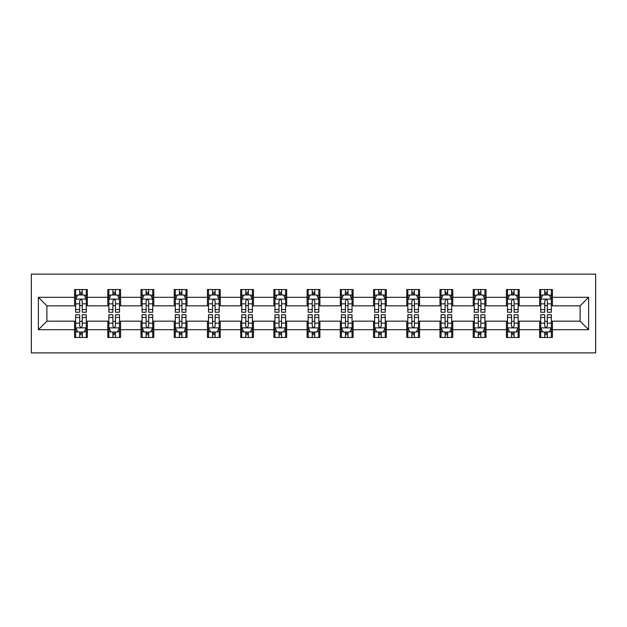 <?xml version="1.0" encoding="UTF-8"?>
<svg xmlns="http://www.w3.org/2000/svg" width="627" height="627" viewBox="0 0 627 627"><rect width="100%" height="100%" fill="white"/><g stroke="black" fill="none" stroke-linecap="round" stroke-linejoin="round"><path stroke-width="0.94" d="M31.35 352.891L595.65 352.891L595.65 274.109L31.35 274.109L31.35 352.891M552.426 297.316L552.426 289.541L539.643 289.541L539.643 297.316L519.203 297.316L519.203 289.541L506.428 289.541L506.428 297.316L485.988 297.316L485.988 289.541L473.205 289.541L473.205 297.316L452.765 297.316L452.765 289.541L439.989 289.541L439.989 297.316L419.549 297.316L419.549 289.541L406.766 289.541L406.766 297.316L386.326 297.316L386.326 289.541L373.551 289.541L373.551 297.316L353.111 297.316L353.111 289.541L340.328 289.541L340.328 297.316L319.888 297.316L319.888 289.541L307.112 289.541L307.112 297.316L286.672 297.316L286.672 289.541L273.889 289.541L273.889 297.316L253.449 297.316L253.449 289.541L240.674 289.541L240.674 297.316L220.234 297.316L220.234 289.541L207.451 289.541L207.451 297.316L187.011 297.316L187.011 289.541L174.235 289.541L174.235 297.316L153.795 297.316L153.795 289.541L141.012 289.541L141.012 297.316L120.572 297.316L120.572 289.541L107.797 289.541L107.797 297.316L87.357 297.316L87.357 289.541L74.574 289.541L74.574 297.316L38.38 297.316L38.38 329.684L46.892 321.165L74.574 321.165L74.574 337.459L87.357 337.459L87.357 321.165L107.797 321.165L107.797 337.459L120.572 337.459L120.572 321.165L141.012 321.165L141.012 337.459L153.795 337.459L153.795 321.165L174.235 321.165L174.235 337.459L187.011 337.459L187.011 321.165L207.451 321.165L207.451 337.459L220.234 337.459L220.234 321.165L240.674 321.165L240.674 337.459L253.449 337.459L253.449 321.165L273.889 321.165L273.889 337.459L286.672 337.459L286.672 321.165L307.112 321.165L307.112 337.459L319.888 337.459L319.888 321.165L340.328 321.165L340.328 337.459L353.111 337.459L353.111 321.165L373.551 321.165L373.551 337.459L386.326 337.459L386.326 321.165L406.766 321.165L406.766 337.459L419.549 337.459L419.549 321.165L439.989 321.165L439.989 337.459L452.765 337.459L452.765 321.165L473.205 321.165L473.205 337.459L485.988 337.459L485.988 321.165L506.428 321.165L506.428 337.459L519.203 337.459L519.203 321.165L539.643 321.165L539.643 337.459L552.426 337.459L552.426 321.165L580.108 321.165L580.108 305.835L552.426 305.835L552.426 297.316L588.62 297.316L588.62 329.684L552.426 329.684M539.643 329.684L519.203 329.684M506.428 329.684L485.988 329.684M473.205 329.684L452.765 329.684M439.989 329.684L419.549 329.684M406.766 329.684L386.326 329.684M373.551 329.684L353.111 329.684M340.328 329.684L319.888 329.684M307.112 329.684L286.672 329.684M273.889 329.684L253.449 329.684M240.674 329.684L220.234 329.684M207.451 329.684L187.011 329.684M174.235 329.684L153.795 329.684M141.012 329.684L120.572 329.684M107.797 329.684L87.357 329.684M74.574 329.684L38.38 329.684M539.643 297.316L539.643 305.835L519.203 305.835L519.203 297.316M506.428 297.316L506.428 305.835L485.988 305.835L485.988 297.316M473.205 297.316L473.205 305.835L452.765 305.835L452.765 297.316M439.989 297.316L439.989 305.835L419.549 305.835L419.549 297.316M406.766 297.316L406.766 305.835L386.326 305.835L386.326 297.316M373.551 297.316L373.551 305.835L353.111 305.835L353.111 297.316M340.328 297.316L340.328 305.835L319.888 305.835L319.888 297.316M307.112 297.316L307.112 305.835L286.672 305.835L286.672 297.316M273.889 297.316L273.889 305.835L253.449 305.835L253.449 297.316M240.674 297.316L240.674 305.835L220.234 305.835L220.234 297.316M207.451 297.316L207.451 305.835L187.011 305.835L187.011 297.316M174.235 297.316L174.235 305.835L153.795 305.835L153.795 297.316M141.012 297.316L141.012 305.835L120.572 305.835L120.572 297.316M107.797 297.316L107.797 305.835L87.357 305.835L87.357 297.316M74.574 297.316L74.574 305.835L46.892 305.835L38.38 297.316M46.892 305.835L46.892 321.165M588.62 329.684L580.108 321.165M580.108 305.835L588.62 297.316M74.574 294.87L75.64 294.87M79.692 294.87L82.247 294.87M86.291 294.87L87.357 294.87M74.574 305.623L75.64 305.623M79.692 305.623L82.247 305.623M86.291 305.623L87.357 305.623M74.574 321.377L75.64 321.377M79.692 321.377L82.247 321.377M86.291 321.377L87.357 321.377M74.574 332.13L75.64 332.13M79.692 332.13L82.247 332.13M86.291 332.13L87.357 332.13M107.797 321.377L108.863 321.377M112.907 321.377L115.462 321.377M119.506 321.377L120.572 321.377M107.797 332.13L108.863 332.13M112.907 332.13L115.462 332.13M119.506 332.13L120.572 332.13M107.797 294.87L108.863 294.87M112.907 294.87L115.462 294.87M119.506 294.87L120.572 294.87M107.797 305.623L108.863 305.623M112.907 305.623L115.462 305.623M119.506 305.623L120.572 305.623M141.012 321.377L142.078 321.377M146.13 321.377L148.685 321.377M152.729 321.377L153.795 321.377M141.012 332.13L142.078 332.13M146.13 332.13L148.685 332.13M152.729 332.13L153.795 332.13M141.012 294.87L142.078 294.87M146.13 294.87L148.685 294.87M152.729 294.87L153.795 294.87M141.012 305.623L142.078 305.623M146.13 305.623L148.685 305.623M152.729 305.623L153.795 305.623M174.235 321.377L175.301 321.377M179.346 321.377L181.901 321.377M185.945 321.377L187.011 321.377M174.235 332.13L175.301 332.13M179.346 332.13L181.901 332.13M185.945 332.13L187.011 332.13M174.235 294.87L175.301 294.87M179.346 294.87L181.901 294.87M185.945 294.87L187.011 294.87M174.235 305.623L175.301 305.623M179.346 305.623L181.901 305.623M185.945 305.623L187.011 305.623M207.451 321.377L208.517 321.377M212.569 321.377L215.124 321.377M219.168 321.377L220.234 321.377M207.451 332.13L208.517 332.13M212.569 332.13L215.124 332.13M219.168 332.13L220.234 332.13M207.451 294.87L208.517 294.87M212.569 294.87L215.124 294.87M219.168 294.87L220.234 294.87M207.451 305.623L208.517 305.623M212.569 305.623L215.124 305.623M219.168 305.623L220.234 305.623M240.674 321.377L241.74 321.377M245.784 321.377L248.339 321.377M252.383 321.377L253.449 321.377M240.674 332.13L241.74 332.13M245.784 332.13L248.339 332.13M252.383 332.13L253.449 332.13M240.674 294.87L241.74 294.87M245.784 294.87L248.339 294.87M252.383 294.87L253.449 294.87M240.674 305.623L241.74 305.623M245.784 305.623L248.339 305.623M252.383 305.623L253.449 305.623M273.889 321.377L274.955 321.377M278.999 321.377L281.562 321.377M285.606 321.377L286.672 321.377M273.889 332.13L274.955 332.13M278.999 332.13L281.562 332.13M285.606 332.13L286.672 332.13M273.889 294.87L274.955 294.87M278.999 294.87L281.562 294.87M285.606 294.87L286.672 294.87M273.889 305.623L274.955 305.623M278.999 305.623L281.562 305.623M285.606 305.623L286.672 305.623M307.112 321.377L308.178 321.377M312.222 321.377L314.778 321.377M318.822 321.377L319.888 321.377M307.112 332.13L308.178 332.13M312.222 332.13L314.778 332.13M318.822 332.13L319.888 332.13M307.112 294.87L308.178 294.87M312.222 294.87L314.778 294.87M318.822 294.87L319.888 294.87M307.112 305.623L308.178 305.623M312.222 305.623L314.778 305.623M318.822 305.623L319.888 305.623M340.328 321.377L341.394 321.377M345.438 321.377L348.001 321.377M352.045 321.377L353.111 321.377M340.328 332.13L341.394 332.13M345.438 332.13L348.001 332.13M352.045 332.13L353.111 332.13M340.328 294.87L341.394 294.87M345.438 294.87L348.001 294.87M352.045 294.87L353.111 294.87M340.328 305.623L341.394 305.623M345.438 305.623L348.001 305.623M352.045 305.623L353.111 305.623M373.551 321.377L374.617 321.377M378.661 321.377L381.216 321.377M385.26 321.377L386.326 321.377M373.551 332.13L374.617 332.13M378.661 332.13L381.216 332.13M385.26 332.13L386.326 332.13M373.551 294.87L374.617 294.87M378.661 294.87L381.216 294.87M385.26 294.87L386.326 294.87M373.551 305.623L374.617 305.623M378.661 305.623L381.216 305.623M385.26 305.623L386.326 305.623M406.766 321.377L407.832 321.377M411.876 321.377L414.431 321.377M418.483 321.377L419.549 321.377M406.766 332.13L407.832 332.13M411.876 332.13L414.431 332.13M418.483 332.13L419.549 332.13M406.766 294.87L407.832 294.87M411.876 294.87L414.431 294.87M418.483 294.87L419.549 294.87M406.766 305.623L407.832 305.623M411.876 305.623L414.431 305.623M418.483 305.623L419.549 305.623M439.989 321.377L441.055 321.377M445.099 321.377L447.654 321.377M451.699 321.377L452.765 321.377M439.989 332.13L441.055 332.13M445.099 332.13L447.654 332.13M451.699 332.13L452.765 332.13M439.989 294.87L441.055 294.87M445.099 294.87L447.654 294.87M451.699 294.87L452.765 294.87M439.989 305.623L441.055 305.623M445.099 305.623L447.654 305.623M451.699 305.623L452.765 305.623M473.205 321.377L474.271 321.377M478.315 321.377L480.87 321.377M484.922 321.377L485.988 321.377M473.205 332.13L474.271 332.13M478.315 332.13L480.87 332.13M484.922 332.13L485.988 332.13M473.205 294.87L474.271 294.87M478.315 294.87L480.87 294.87M484.922 294.87L485.988 294.87M473.205 305.623L474.271 305.623M478.315 305.623L480.87 305.623M484.922 305.623L485.988 305.623M506.428 321.377L507.494 321.377M511.538 321.377L514.093 321.377M518.137 321.377L519.203 321.377M506.428 332.13L507.494 332.13M511.538 332.13L514.093 332.13M518.137 332.13L519.203 332.13M506.428 294.87L507.494 294.87M511.538 294.87L514.093 294.87M518.137 294.87L519.203 294.87M506.428 305.623L507.494 305.623M511.538 305.623L514.093 305.623M518.137 305.623L519.203 305.623M539.643 321.377L540.709 321.377M544.753 321.377L547.308 321.377M551.36 321.377L552.426 321.377M539.643 332.13L540.709 332.13M544.753 332.13L547.308 332.13M551.36 332.13L552.426 332.13M539.643 294.87L540.709 294.87M544.753 294.87L547.308 294.87M551.36 294.87L552.426 294.87M539.643 305.623L540.709 305.623M544.753 305.623L547.308 305.623M551.36 305.623L552.426 305.623M82.247 292.315L79.692 292.315M86.291 309.55L82.247 309.55L82.247 312.222L86.291 312.222L86.291 299.236L84.159 294.972L77.772 294.972L75.64 299.236L75.64 312.222L79.692 312.222L79.692 309.55L75.64 309.55M75.64 299.236L75.64 289.541M86.291 299.236L86.291 289.541M79.692 294.972L79.692 289.541M82.247 289.541L82.247 294.972M82.247 309.55L82.247 300.827C81.392 299.189 80.538 299.189 79.692 300.827L79.692 309.55M79.692 334.685L82.247 334.685M75.64 317.45L79.692 317.45L79.692 314.778L75.64 314.778L75.64 327.764L77.772 332.028L84.159 332.028L86.291 327.764L86.291 314.778L82.247 314.778L82.247 317.45L86.291 317.45M86.291 327.764L86.291 337.459M75.64 327.764L75.64 337.459M82.247 332.028L82.247 337.459M79.692 337.459L79.692 332.028M79.692 317.45L79.692 326.173C80.538 327.811 81.392 327.811 82.247 326.173L82.247 317.45M115.462 292.315L112.907 292.315M119.506 309.55L115.462 309.55L115.462 312.222L119.506 312.222L119.506 299.236L117.382 294.972L110.995 294.972L108.863 299.236L108.863 312.222L112.907 312.222L112.907 309.55L108.863 309.55M108.863 299.236L108.863 289.541M119.506 299.236L119.506 289.541M112.907 294.972L112.907 289.541M115.462 289.541L115.462 294.972M115.462 309.55L115.462 300.827C114.616 299.189 113.761 299.189 112.907 300.827L112.907 309.55M148.685 292.315L146.13 292.315M152.729 309.55L148.685 309.55L148.685 312.222L152.729 312.222L152.729 299.236L150.598 294.972L144.21 294.972L142.078 299.236L142.078 312.222L146.13 312.222L146.13 309.55L142.078 309.55M142.078 299.236L142.078 289.541M152.729 299.236L152.729 289.541M146.13 294.972L146.13 289.541M148.685 289.541L148.685 294.972M148.685 309.55L148.685 300.827C147.831 299.189 146.977 299.189 146.13 300.827L146.13 309.55M112.907 334.685L115.462 334.685M108.863 317.45L112.907 317.45L112.907 314.778L108.863 314.778L108.863 327.764L110.995 332.028L117.382 332.028L119.506 327.764L119.506 314.778L115.462 314.778L115.462 317.45L119.506 317.45M119.506 327.764L119.506 337.459M108.863 327.764L108.863 337.459M115.462 332.028L115.462 337.459M112.907 337.459L112.907 332.028M112.907 317.45L112.907 326.173C113.761 327.811 114.608 327.811 115.462 326.173L115.462 317.45M146.13 334.685L148.685 334.685M142.078 317.45L146.13 317.45L146.13 314.778L142.078 314.778L142.078 327.764L144.21 332.028L150.598 332.028L152.729 327.764L152.729 314.778L148.685 314.778L148.685 317.45L152.729 317.45M152.729 327.764L152.729 337.459M142.078 327.764L142.078 337.459M148.685 332.028L148.685 337.459M146.13 337.459L146.13 332.028M146.13 317.45L146.13 326.173C146.977 327.811 147.831 327.811 148.685 326.173L148.685 317.45M181.901 292.315L179.346 292.315M185.945 309.55L181.901 309.55L181.901 312.222L185.945 312.222L185.945 299.236L183.821 294.972L177.425 294.972L175.301 299.236L175.301 312.222L179.346 312.222L179.346 309.55L175.301 309.55M175.301 299.236L175.301 289.541M185.945 299.236L185.945 289.541M179.346 294.972L179.346 289.541M181.901 289.541L181.901 294.972M181.901 309.55L181.901 300.827C181.054 299.189 180.2 299.189 179.346 300.827L179.346 309.55M215.124 292.315L212.569 292.315M219.168 309.55L215.124 309.55L215.124 312.222L219.168 312.222L219.168 299.236L217.036 294.972L210.648 294.972L208.517 299.236L208.517 312.222L212.569 312.222L212.569 309.55L208.517 309.55M208.517 299.236L208.517 289.541M219.168 299.236L219.168 289.541M212.569 294.972L212.569 289.541M215.124 289.541L215.124 294.972M215.124 309.55L215.124 300.827C214.269 299.189 213.415 299.189 212.569 300.827L212.569 309.55M248.339 292.315L245.784 292.315M252.383 309.55L248.339 309.55L248.339 312.222L252.383 312.222L252.383 299.236L250.259 294.972L243.864 294.972L241.74 299.236L241.74 312.222L245.784 312.222L245.784 309.55L241.74 309.55M241.74 299.236L241.74 289.541M252.383 299.236L252.383 289.541M245.784 294.972L245.784 289.541M248.339 289.541L248.339 294.972M248.339 309.55L248.339 300.827C247.493 299.189 246.638 299.189 245.784 300.827L245.784 309.55M179.346 334.685L181.901 334.685M175.301 317.45L179.346 317.45L179.346 314.778L175.301 314.778L175.301 327.764L177.425 332.028L183.821 332.028L185.945 327.764L185.945 314.778L181.901 314.778L181.901 317.45L185.945 317.45M185.945 327.764L185.945 337.459M175.301 327.764L175.301 337.459M181.901 332.028L181.901 337.459M179.346 337.459L179.346 332.028M179.346 317.45L179.346 326.173C180.2 327.811 181.046 327.811 181.901 326.173L181.901 317.45M212.569 334.685L215.124 334.685M208.517 317.45L212.569 317.45L212.569 314.778L208.517 314.778L208.517 327.764L210.648 332.028L217.036 332.028L219.168 327.764L219.168 314.778L215.124 314.778L215.124 317.45L219.168 317.45M219.168 327.764L219.168 337.459M208.517 327.764L208.517 337.459M215.124 332.028L215.124 337.459M212.569 337.459L212.569 332.028M212.569 317.45L212.569 326.173C213.415 327.811 214.269 327.811 215.124 326.173L215.124 317.45M245.784 334.685L248.339 334.685M241.74 317.45L245.784 317.45L245.784 314.778L241.74 314.778L241.74 327.764L243.864 332.028L250.259 332.028L252.383 327.764L252.383 314.778L248.339 314.778L248.339 317.45L252.383 317.45M252.383 327.764L252.383 337.459M241.74 327.764L241.74 337.459M248.339 332.028L248.339 337.459M245.784 337.459L245.784 332.028M245.784 317.45L245.784 326.173C246.638 327.811 247.485 327.811 248.339 326.173L248.339 317.45M281.562 292.315L278.999 292.315M285.606 309.55L281.562 309.55L281.562 312.222L285.606 312.222L285.606 299.236L283.475 294.972L277.087 294.972L274.955 299.236L274.955 312.222L278.999 312.222L278.999 309.55L274.955 309.55M274.955 299.236L274.955 289.541M285.606 299.236L285.606 289.541M278.999 294.972L278.999 289.541M281.562 289.541L281.562 294.972M281.562 309.55L281.562 300.827C280.708 299.189 279.854 299.189 278.999 300.827L278.999 309.55M278.999 334.685L281.562 334.685M274.955 317.45L278.999 317.45L278.999 314.778L274.955 314.778L274.955 327.764L277.087 332.028L283.475 332.028L285.606 327.764L285.606 314.778L281.562 314.778L281.562 317.45L285.606 317.45M285.606 327.764L285.606 337.459M274.955 327.764L274.955 337.459M281.562 332.028L281.562 337.459M278.999 337.459L278.999 332.028M278.999 317.45L278.999 326.173C279.854 327.811 280.708 327.811 281.562 326.173L281.562 317.45M314.778 292.315L312.222 292.315M318.822 309.55L314.778 309.55L314.778 312.222L318.822 312.222L318.822 299.236L316.698 294.972L310.302 294.972L308.178 299.236L308.178 312.222L312.222 312.222L312.222 309.55L308.178 309.55M308.178 299.236L308.178 289.541M318.822 299.236L318.822 289.541M312.222 294.972L312.222 289.541M314.778 289.541L314.778 294.972M314.778 309.55L314.778 300.827C313.923 299.189 313.077 299.189 312.222 300.827L312.222 309.55M312.222 334.685L314.778 334.685M308.178 317.45L312.222 317.45L312.222 314.778L308.178 314.778L308.178 327.764L310.302 332.028L316.698 332.028L318.822 327.764L318.822 314.778L314.778 314.778L314.778 317.45L318.822 317.45M318.822 327.764L318.822 337.459M308.178 327.764L308.178 337.459M314.778 332.028L314.778 337.459M312.222 337.459L312.222 332.028M312.222 317.45L312.222 326.173C313.077 327.811 313.923 327.811 314.778 326.173L314.778 317.45M348.001 292.315L345.438 292.315M352.045 309.55L348.001 309.55L348.001 312.222L352.045 312.222L352.045 299.236L349.913 294.972L343.525 294.972L341.394 299.236L341.394 312.222L345.438 312.222L345.438 309.55L341.394 309.55M341.394 299.236L341.394 289.541M352.045 299.236L352.045 289.541M345.438 294.972L345.438 289.541M348.001 289.541L348.001 294.972M348.001 309.55L348.001 300.827C347.146 299.189 346.292 299.189 345.438 300.827L345.438 309.55M345.438 334.685L348.001 334.685M341.394 317.45L345.438 317.45L345.438 314.778L341.394 314.778L341.394 327.764L343.525 332.028L349.913 332.028L352.045 327.764L352.045 314.778L348.001 314.778L348.001 317.45L352.045 317.45M352.045 327.764L352.045 337.459M341.394 327.764L341.394 337.459M348.001 332.028L348.001 337.459M345.438 337.459L345.438 332.028M345.438 317.45L345.438 326.173C346.292 327.811 347.146 327.811 348.001 326.173L348.001 317.45M381.216 292.315L378.661 292.315M385.26 309.55L381.216 309.55L381.216 312.222L385.26 312.222L385.26 299.236L383.136 294.972L376.741 294.972L374.617 299.236L374.617 312.222L378.661 312.222L378.661 309.55L374.617 309.55M374.617 299.236L374.617 289.541M385.26 299.236L385.26 289.541M378.661 294.972L378.661 289.541M381.216 289.541L381.216 294.972M381.216 309.55L381.216 300.827C380.362 299.189 379.515 299.189 378.661 300.827L378.661 309.55M378.661 334.685L381.216 334.685M374.617 317.45L378.661 317.45L378.661 314.778L374.617 314.778L374.617 327.764L376.741 332.028L383.136 332.028L385.26 327.764L385.26 314.778L381.216 314.778L381.216 317.45L385.26 317.45M385.26 327.764L385.26 337.459M374.617 327.764L374.617 337.459M381.216 332.028L381.216 337.459M378.661 337.459L378.661 332.028M378.661 317.45L378.661 326.173C379.507 327.811 380.362 327.811 381.216 326.173L381.216 317.45M414.431 292.315L411.876 292.315M418.483 309.55L414.431 309.55L414.431 312.222L418.483 312.222L418.483 299.236L416.352 294.972L409.964 294.972L407.832 299.236L407.832 312.222L411.876 312.222L411.876 309.55L407.832 309.55M407.832 299.236L407.832 289.541M418.483 299.236L418.483 289.541M411.876 294.972L411.876 289.541M414.431 289.541L414.431 294.972M414.431 309.55L414.431 300.827C413.585 299.189 412.731 299.189 411.876 300.827L411.876 309.55M411.876 334.685L414.431 334.685M407.832 317.45L411.876 317.45L411.876 314.778L407.832 314.778L407.832 327.764L409.964 332.028L416.352 332.028L418.483 327.764L418.483 314.778L414.431 314.778L414.431 317.45L418.483 317.45M418.483 327.764L418.483 337.459M407.832 327.764L407.832 337.459M414.431 332.028L414.431 337.459M411.876 337.459L411.876 332.028M411.876 317.45L411.876 326.173C412.731 327.811 413.585 327.811 414.431 326.173L414.431 317.45M447.654 292.315L445.099 292.315M451.699 309.55L447.654 309.55L447.654 312.222L451.699 312.222L451.699 299.236L449.575 294.972L443.179 294.972L441.055 299.236L441.055 312.222L445.099 312.222L445.099 309.55L441.055 309.55M441.055 299.236L441.055 289.541M451.699 299.236L451.699 289.541M445.099 294.972L445.099 289.541M447.654 289.541L447.654 294.972M447.654 309.55L447.654 300.827C446.8 299.189 445.954 299.189 445.099 300.827L445.099 309.55M445.099 334.685L447.654 334.685M441.055 317.45L445.099 317.45L445.099 314.778L441.055 314.778L441.055 327.764L443.179 332.028L449.575 332.028L451.699 327.764L451.699 314.778L447.654 314.778L447.654 317.45L451.699 317.45M451.699 327.764L451.699 337.459M441.055 327.764L441.055 337.459M447.654 332.028L447.654 337.459M445.099 337.459L445.099 332.028M445.099 317.45L445.099 326.173C445.946 327.811 446.8 327.811 447.654 326.173L447.654 317.45M480.87 292.315L478.315 292.315M484.922 309.55L480.87 309.55L480.87 312.222L484.922 312.222L484.922 299.236L482.79 294.972L476.402 294.972L474.271 299.236L474.271 312.222L478.315 312.222L478.315 309.55L474.271 309.55M474.271 299.236L474.271 289.541M484.922 299.236L484.922 289.541M478.315 294.972L478.315 289.541M480.87 289.541L480.87 294.972M480.87 309.55L480.87 300.827C480.023 299.189 479.169 299.189 478.315 300.827L478.315 309.55M478.315 334.685L480.87 334.685M474.271 317.45L478.315 317.45L478.315 314.778L474.271 314.778L474.271 327.764L476.402 332.028L482.79 332.028L484.922 327.764L484.922 314.778L480.87 314.778L480.87 317.45L484.922 317.45M484.922 327.764L484.922 337.459M474.271 327.764L474.271 337.459M480.87 332.028L480.87 337.459M478.315 337.459L478.315 332.028M478.315 317.45L478.315 326.173C479.169 327.811 480.023 327.811 480.87 326.173L480.87 317.45M514.093 292.315L511.538 292.315M518.137 309.55L514.093 309.55L514.093 312.222L518.137 312.222L518.137 299.236L516.005 294.972L509.618 294.972L507.494 299.236L507.494 312.222L511.538 312.222L511.538 309.55L507.494 309.55M507.494 299.236L507.494 289.541M518.137 299.236L518.137 289.541M511.538 294.972L511.538 289.541M514.093 289.541L514.093 294.972M514.093 309.55L514.093 300.827C513.239 299.189 512.392 299.189 511.538 300.827L511.538 309.55M511.538 334.685L514.093 334.685M507.494 317.45L511.538 317.45L511.538 314.778L507.494 314.778L507.494 327.764L509.618 332.028L516.005 332.028L518.137 327.764L518.137 314.778L514.093 314.778L514.093 317.45L518.137 317.45M518.137 327.764L518.137 337.459M507.494 327.764L507.494 337.459M514.093 332.028L514.093 337.459M511.538 337.459L511.538 332.028M511.538 317.45L511.538 326.173C512.384 327.811 513.239 327.811 514.093 326.173L514.093 317.45M547.308 292.315L544.753 292.315M551.36 309.55L547.308 309.55L547.308 312.222L551.36 312.222L551.36 299.236L549.228 294.972L542.841 294.972L540.709 299.236L540.709 312.222L544.753 312.222L544.753 309.55L540.709 309.55M540.709 299.236L540.709 289.541M551.36 299.236L551.36 289.541M544.753 294.972L544.753 289.541M547.308 289.541L547.308 294.972M547.308 309.55L547.308 300.827C546.462 299.189 545.608 299.189 544.753 300.827L544.753 309.55M544.753 334.685L547.308 334.685M540.709 317.45L544.753 317.45L544.753 314.778L540.709 314.778L540.709 327.764L542.841 332.028L549.228 332.028L551.36 327.764L551.36 314.778L547.308 314.778L547.308 317.45L551.36 317.45M551.36 327.764L551.36 337.459M540.709 327.764L540.709 337.459M547.308 332.028L547.308 337.459M544.753 337.459L544.753 332.028M544.753 317.45L544.753 326.173C545.608 327.811 546.462 327.811 547.308 326.173L547.308 317.45M86.236 299.126L75.695 299.126M75.64 295.231L77.646 295.231M84.284 295.231L86.291 295.231M79.692 303.844L75.64 303.844M86.291 303.844L82.247 303.844M82.247 293.671L79.692 293.671M75.695 327.874L86.236 327.874M86.291 331.769L84.284 331.769M77.646 331.769L75.64 331.769M82.247 323.156L86.291 323.156M75.64 323.156L79.692 323.156M79.692 333.329L82.247 333.329M119.459 299.126L108.918 299.126M108.863 295.231L110.861 295.231M117.508 295.231L119.506 295.231M112.907 303.844L108.863 303.844M119.506 303.844L115.462 303.844M115.462 293.671L112.907 293.671M152.674 299.126L142.133 299.126M142.078 295.231L144.085 295.231M150.723 295.231L152.729 295.231M146.13 303.844L142.078 303.844M152.729 303.844L148.685 303.844M148.685 293.671L146.13 293.671M108.918 327.874L119.459 327.874M119.506 331.769L117.508 331.769M110.861 331.769L108.863 331.769M115.462 323.156L119.506 323.156M108.863 323.156L112.907 323.156M112.907 333.329L115.462 333.329M142.133 327.874L152.674 327.874M152.729 331.769L150.723 331.769M144.085 331.769L142.078 331.769M148.685 323.156L152.729 323.156M142.078 323.156L146.13 323.156M146.13 333.329L148.685 333.329M185.89 299.126L175.356 299.126M175.301 295.231L177.3 295.231M183.946 295.231L185.945 295.231M179.346 303.844L175.301 303.844M185.945 303.844L181.901 303.844M181.901 293.671L179.346 293.671M219.113 299.126L208.572 299.126M208.517 295.231L210.523 295.231M217.161 295.231L219.168 295.231M212.569 303.844L208.517 303.844M219.168 303.844L215.124 303.844M215.124 293.671L212.569 293.671M252.328 299.126L241.795 299.126M241.74 295.231L243.738 295.231M250.385 295.231L252.383 295.231M245.784 303.844L241.74 303.844M252.383 303.844L248.339 303.844M248.339 293.671L245.784 293.671M175.356 327.874L185.89 327.874M185.945 331.769L183.946 331.769M177.3 331.769L175.301 331.769M181.901 323.156L185.945 323.156M175.301 323.156L179.346 323.156M179.346 333.329L181.901 333.329M208.572 327.874L219.113 327.874M219.168 331.769L217.161 331.769M210.523 331.769L208.517 331.769M215.124 323.156L219.168 323.156M208.517 323.156L212.569 323.156M212.569 333.329L215.124 333.329M241.795 327.874L252.328 327.874M252.383 331.769L250.385 331.769M243.738 331.769L241.74 331.769M248.339 323.156L252.383 323.156M241.74 323.156L245.784 323.156M245.784 333.329L248.339 333.329M285.551 299.126L275.01 299.126M274.955 295.231L276.962 295.231M283.6 295.231L285.606 295.231M278.999 303.844L274.955 303.844M285.606 303.844L281.562 303.844M281.562 293.671L278.999 293.671M275.01 327.874L285.551 327.874M285.606 331.769L283.6 331.769M276.962 331.769L274.955 331.769M281.562 323.156L285.606 323.156M274.955 323.156L278.999 323.156M278.999 333.329L281.562 333.329M318.767 299.126L308.233 299.126M308.178 295.231L310.177 295.231M316.823 295.231L318.822 295.231M312.222 303.844L308.178 303.844M318.822 303.844L314.778 303.844M314.778 293.671L312.222 293.671M308.233 327.874L318.767 327.874M318.822 331.769L316.823 331.769M310.177 331.769L308.178 331.769M314.778 323.156L318.822 323.156M308.178 323.156L312.222 323.156M312.222 333.329L314.778 333.329M351.99 299.126L341.449 299.126M341.394 295.231L343.4 295.231M350.038 295.231L352.045 295.231M345.438 303.844L341.394 303.844M352.045 303.844L348.001 303.844M348.001 293.671L345.438 293.671M341.449 327.874L351.99 327.874M352.045 331.769L350.038 331.769M343.4 331.769L341.394 331.769M348.001 323.156L352.045 323.156M341.394 323.156L345.438 323.156M345.438 333.329L348.001 333.329M385.205 299.126L374.672 299.126M374.617 295.231L376.615 295.231M383.262 295.231L385.26 295.231M378.661 303.844L374.617 303.844M385.26 303.844L381.216 303.844M381.216 293.671L378.661 293.671M374.672 327.874L385.205 327.874M385.26 331.769L383.262 331.769M376.615 331.769L374.617 331.769M381.216 323.156L385.26 323.156M374.617 323.156L378.661 323.156M378.661 333.329L381.216 333.329M418.428 299.126L407.887 299.126M407.832 295.231L409.839 295.231M416.477 295.231L418.483 295.231M411.876 303.844L407.832 303.844M418.483 303.844L414.431 303.844M414.431 293.671L411.876 293.671M407.887 327.874L418.428 327.874M418.483 331.769L416.477 331.769M409.839 331.769L407.832 331.769M414.431 323.156L418.483 323.156M407.832 323.156L411.876 323.156M411.876 333.329L414.431 333.329M451.644 299.126L441.11 299.126M441.055 295.231L443.054 295.231M449.7 295.231L451.699 295.231M445.099 303.844L441.055 303.844M451.699 303.844L447.654 303.844M447.654 293.671L445.099 293.671M441.11 327.874L451.644 327.874M451.699 331.769L449.7 331.769M443.054 331.769L441.055 331.769M447.654 323.156L451.699 323.156M441.055 323.156L445.099 323.156M445.099 333.329L447.654 333.329M484.867 299.126L474.325 299.126M474.271 295.231L476.277 295.231M482.915 295.231L484.922 295.231M478.315 303.844L474.271 303.844M484.922 303.844L480.87 303.844M480.87 293.671L478.315 293.671M474.325 327.874L484.867 327.874M484.922 331.769L482.915 331.769M476.277 331.769L474.271 331.769M480.87 323.156L484.922 323.156M474.271 323.156L478.315 323.156M478.315 333.329L480.87 333.329M518.082 299.126L507.541 299.126M507.494 295.231L509.492 295.231M516.139 295.231L518.137 295.231M511.538 303.844L507.494 303.844M518.137 303.844L514.093 303.844M514.093 293.671L511.538 293.671M507.541 327.874L518.082 327.874M518.137 331.769L516.139 331.769M509.492 331.769L507.494 331.769M514.093 323.156L518.137 323.156M507.494 323.156L511.538 323.156M511.538 333.329L514.093 333.329M551.305 299.126L540.764 299.126M540.709 295.231L542.716 295.231M549.354 295.231L551.36 295.231M544.753 303.844L540.709 303.844M551.36 303.844L547.308 303.844M547.308 293.671L544.753 293.671M540.764 327.874L551.305 327.874M551.36 331.769L549.354 331.769M542.716 331.769L540.709 331.769M547.308 323.156L551.36 323.156M540.709 323.156L544.753 323.156M544.753 333.329L547.308 333.329"/></g></svg>
